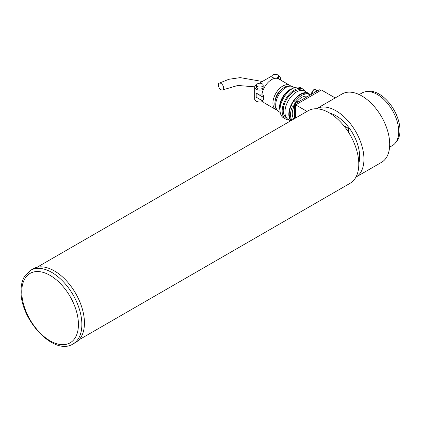 <?xml version="1.0" encoding="UTF-8"?>
<svg xmlns="http://www.w3.org/2000/svg" width="421" height="421" viewBox="0 0 421 421"><rect width="100%" height="100%" fill="white"/><g stroke="black" fill="none" stroke-linecap="round" stroke-linejoin="round"><path stroke-width="0.63" d="M359.229 94.588L362.076 92.946A30.359 17.529 60 0 1 365.228 91.762L367.201 91.357A29.707 17.15 60 0 1 378.974 93.988A29.707 17.15 60 0 1 397.529 117.585A29.707 17.15 60 0 1 396.372 141.882L395.035 143.393A30.359 17.529 60 0 1 392.435 145.529L389.588 147.171M365.228 91.762A30.359 17.529 60 0 1 377.258 94.446A30.359 17.529 60 0 1 396.219 118.559A30.359 17.529 60 0 1 395.035 143.393M329.711 113.112A33.396 19.282 60 0 1 336.037 115.764A33.396 19.282 60 0 1 358.787 163.474M348.488 132.157A33.396 19.282 60 0 1 352.593 139.583M346.646 129.463L348.488 128.4L348.488 132.215M343.794 125.695L348.488 128.4M355.934 177.12A39.469 22.787 -120 0 0 355.771 131.641A39.469 22.787 -120 0 0 316.466 108.76L342.068 93.983A39.469 22.787 -120 0 1 381.531 116.77A39.469 22.787 -120 0 1 381.531 162.338L355.929 177.12M335.205 97.94L321.439 89.994L295.679 104.866L295.679 117.959M307.02 111.412L294.39 104.124L319.292 89.747L320.581 90.489M218.273 84.979A3.826 2.21 60 0 1 219.062 83.226A3.826 2.21 60 0 1 222.009 84.253A3.826 2.21 60 0 1 223.683 88.1A3.826 2.21 60 0 1 222.888 89.852A3.826 2.21 60 0 1 219.941 88.826A3.826 2.21 60 0 1 218.273 84.979M307.683 96.451A13.356 7.715 120 0 0 296.894 101.714M293.553 107.497A13.356 7.715 120 0 0 292.248 113.791A13.356 7.715 120 0 0 293.89 118.99M310.135 95.035A15.787 9.115 120 0 0 309.582 94.667A15.787 9.115 120 0 0 295.637 101.003M292.311 106.766A15.787 9.115 120 0 0 290.527 114.786A15.787 9.115 120 0 0 291.879 120.153M309.582 94.667L308.293 93.925A15.787 9.115 120 0 0 293.521 101.424M291.616 104.718A15.787 9.115 120 0 0 289.243 114.044A15.787 9.115 120 0 0 291.411 120.422M310.314 94.93A16.393 9.467 120 0 0 308.598 93.399A16.393 9.467 120 0 0 295.963 97.793A16.393 9.467 120 0 0 288.811 114.291A16.393 9.467 120 0 0 290.879 120.727M308.598 93.399L304.736 91.168A16.393 9.467 120 0 0 292.1 95.562A16.393 9.467 120 0 0 284.949 112.06A16.393 9.467 120 0 0 288.343 119.564L290.622 120.88M302.22 90.42A15.787 9.115 120 0 0 290.074 94.73A15.787 9.115 120 0 0 283.228 110.57A15.787 9.115 120 0 0 286.438 117.764M305.357 91.531A17.303 9.993 120 0 0 303.041 89.141A17.303 9.993 120 0 0 289.706 93.778A17.303 9.993 120 0 0 282.154 111.191A17.303 9.993 120 0 0 285.743 119.117A17.303 9.993 120 0 0 288.969 119.927M303.041 89.141L300.894 87.9A17.303 9.993 120 0 0 287.559 92.536A17.303 9.993 120 0 0 280.012 109.955A17.303 9.993 120 0 0 283.596 117.875L285.743 119.117M290.874 89.636A13.661 7.888 120 0 0 280.012 106.981A13.661 7.888 120 0 0 280.086 108.334M292.595 88.563A14.267 8.241 120 0 0 279.581 107.229A14.267 8.241 120 0 0 280.018 110.355M294.484 87.705L292.937 86.815A14.267 8.241 120 0 0 281.944 90.636A14.267 8.241 120 0 0 275.718 104.997A14.267 8.241 120 0 0 278.676 111.528L280.218 112.423M290.269 86.147A13.661 7.888 120 0 0 280.17 90.973A13.661 7.888 120 0 0 274.86 104.008A13.661 7.888 120 0 0 276.76 109.555M282.454 88.72A10.93 6.31 120 0 0 275.081 101.498M290.832 86.168A13.967 8.062 120 0 0 289.78 85.342A13.967 8.062 120 0 0 279.018 89.084A13.967 8.062 120 0 0 272.924 103.14A13.967 8.062 120 0 0 275.818 109.534A13.967 8.062 120 0 0 277.06 110.028M289.78 85.342L278.618 78.901A13.967 8.062 120 0 0 268.666 81.832A13.967 8.062 120 0 0 261.915 94.625L263.63 95.62L261.978 96.572L256.184 93.225L256.184 97.193L261.978 100.54L261.978 96.572M261.978 100.54L263.63 99.582A13.967 8.062 -60 0 1 263.483 97.688A13.967 8.062 -60 0 1 263.63 95.62M277.649 74.885A3.342 1.926 180 0 1 278.623 76.248A3.342 1.926 180 0 1 276.565 78.027A3.342 1.926 180 0 1 272.924 77.611A3.342 1.926 180 0 1 271.945 76.248A3.342 1.926 180 0 1 274.008 74.464A3.342 1.926 180 0 1 277.649 74.885M278.623 76.248L278.628 78.227A3.342 1.926 180 0 1 278.465 78.816M262.194 83.805A3.342 1.926 180 0 1 263.167 85.168A3.342 1.926 180 0 1 261.109 86.952A3.342 1.926 180 0 1 257.468 86.531A3.342 1.926 180 0 1 256.489 85.168A3.342 1.926 180 0 1 258.552 83.39A3.342 1.926 180 0 1 262.194 83.805M263.167 85.168L263.167 87.152A3.342 1.926 180 0 1 261.109 88.936A3.342 1.926 180 0 1 257.468 88.515A3.342 1.926 180 0 1 256.489 87.152L256.489 85.168M272.392 79.19A3.342 1.926 180 0 1 271.945 78.232L271.945 76.248M262.378 100.309A13.967 8.062 120 0 0 264.656 103.092L275.818 109.534M294.395 118.701L294.39 104.124M262.046 93.809A5.163 2.979 180 0 1 256.184 93.225M263.488 89.252L263.478 89.257A5.163 2.979 180 0 1 257.857 89.905A5.163 2.979 180 0 1 254.668 87.152A5.163 2.979 180 0 1 256.178 85.047L256.542 84.842M254.668 87.152L254.673 99.056A5.163 2.979 -0 0 0 257.536 101.719A5.163 2.979 -0 0 0 262.946 101.429M259.257 83.274L271.634 76.122A5.163 2.979 180 0 1 271.987 75.938M278.581 75.938A5.163 2.979 180 0 1 280.449 78.227A5.163 2.979 180 0 1 279.854 79.616M78.916 339.858L350.119 183.282A41.895 24.186 -120 0 0 358.792 164.101A41.895 24.186 -120 0 0 340.505 121.943A41.895 24.186 -120 0 0 308.219 110.718L37.022 267.293M316.045 91.62A3.763 2.173 -60 0 1 317.387 90.847M314.155 92.715A3.763 2.173 -60 0 1 317.902 90.547M294.39 108.471A3.763 2.173 -60 0 1 293.616 106.75A3.763 2.173 -60 0 1 294.39 104.14M294.39 107.871A3.763 2.173 -60 0 1 294.305 107.15A3.763 2.173 -60 0 1 294.39 106.324M296.295 103.024A3.763 2.173 -60 0 1 297.636 102.25M294.405 104.113A3.763 2.173 -60 0 1 298.157 101.95M75.643 342.447A42.505 24.539 -120 0 0 82.158 308.393A42.505 24.539 -120 0 0 54.393 270.935A42.505 24.539 -120 0 0 33.138 268.83L30.565 270.319A42.505 24.539 -120 0 1 51.815 272.424A42.505 24.539 -120 0 1 81.869 324.48A42.505 24.539 -120 0 1 73.065 343.936L75.643 342.447M311.535 94.225A3.342 1.926 -60 0 1 311.524 93.936A3.342 1.926 -60 0 1 313.882 89.847A3.342 1.926 -60 0 1 315.55 89.684L313.577 89.815L311.408 94.299M292.463 106.866A3.342 1.926 -60 0 1 291.774 105.339A3.342 1.926 -60 0 1 294.132 101.251A3.342 1.926 -60 0 1 295.805 101.082L293.826 101.219C291.5 103.271 291.043 105.155 292.463 106.866L293.742 107.608M21.76 291.758A40.074 23.139 60 0 1 50.099 275.397A40.074 23.139 60 0 1 78.432 324.48A40.074 23.139 60 0 1 50.099 340.842A40.074 23.139 60 0 1 21.76 291.758M219.062 83.226L228.856 79.29L240.212 77.622L262.362 81.479M254.694 86.852L237.833 85.452L222.888 89.852M280.449 79.953L280.449 78.227M316.829 90.42L315.55 89.684M297.079 101.819L295.805 101.082M73.065 343.936C54.014 356.382 19.95 319.418 21.05 290.769C21.045 284.859 22.318 279.886 24.86 275.839L30.565 270.319"/></g></svg>
